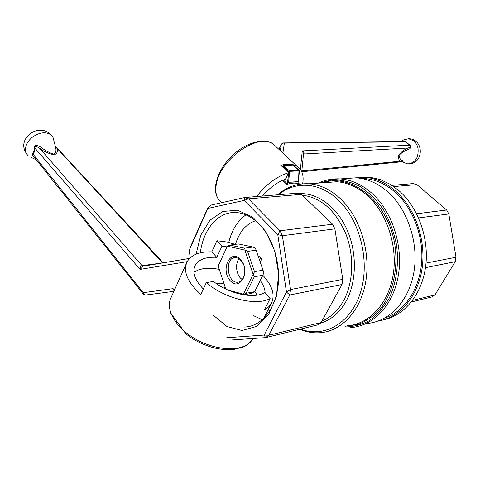 <?xml version="1.0" encoding="UTF-8"?>
<svg xmlns="http://www.w3.org/2000/svg" width="480" height="480" viewBox="0 0 480 480"><rect width="100%" height="100%" fill="white"/><g stroke="black" fill="none" stroke-linecap="round" stroke-linejoin="round"><path stroke-width="0.72" d="M302.634 183.828C304.05 175.782 302.256 169.998 297.264 166.476C293.148 163.866 287.664 163.476 280.812 165.294L288.612 172.686L285.462 179.19C277.116 182.202 269.472 187.824 262.536 196.05M288.612 172.686C276.738 176.46 266.064 184.416 256.59 196.542M301.758 171.798L303.546 153.444L302.262 150.912L300.39 169.428M303.474 154.152L303.966 153.996C304.356 152.784 303.792 151.758 302.262 150.912L409.956 145.146C407.646 144.036 406.218 142.89 405.66 141.708L404.682 141.384M408.066 149.544L407.808 148.02C410.028 147.63 410.742 146.67 409.956 145.146L410.064 144.726C411.672 146.946 411.006 148.554 408.066 149.544C405.03 150.624 402.036 152.472 399.084 155.1C399.186 157.74 400.206 159.51 402.144 160.416C403.41 161.34 403.428 161.766 402.204 161.694M403.968 141.39L406.398 141.822C406.722 142.89 407.94 143.856 410.064 144.726M403.062 162.252L407.79 163.914C415.326 162.936 418.74 157.776 418.032 148.422C417.348 145.236 415.902 142.71 413.688 140.844L408.576 138.732L403.758 139.818L402.804 140.424M301.758 171.756L402.21 161.724L400.656 161.166C398.748 160.194 398.064 158.16 398.61 155.07C401.52 151.764 404.586 149.418 407.808 148.02L303.966 153.996M402.144 160.416L400.656 161.166L301.842 170.934M406.398 141.822L283.32 143.118L282.12 143.46L281.316 144.336L280.344 150.684M190.362 246.996L207.828 207.864L210.72 205.152L207.87 208.428L189.174 250.302L190.254 257.778L189.174 250.302L207.828 207.864L210.72 205.152L244.692 197.526L248.466 198.84L244.146 200.394L207.87 208.428L207.828 207.864L190.362 246.996M360.162 177.18L369.996 177.216L380.28 179.592L390.414 184.392L398.946 190.65C417.936 207.096 429.174 237.9 425.73 265.806C422.316 293.736 404.904 315.264 384.006 319.686C404.904 315.264 422.316 293.736 425.73 265.806C429.174 237.9 417.936 207.096 398.946 190.65L390.414 184.392L380.28 179.592L369.996 177.216L360.162 177.18M412.638 300.342L434.952 294.924L455.226 261.678L425.484 267.672L455.226 261.678L456 257.25L448.812 213.966L418.572 217.92L448.812 213.966L446.652 210.006L416.892 184.614L393.744 186.57L416.892 184.614L413.286 183.594L391.95 185.358L413.286 183.594L416.892 184.614L446.652 210.006L416.598 213.75L446.652 210.006L448.812 213.966L456 257.25L426.018 263.106L456 257.25L455.226 261.678L434.952 294.924L431.82 296.976L411.39 301.974L431.82 296.976L434.952 294.924L412.638 300.342M286.884 184.47C291.258 182.964 294.978 182.7 298.05 183.672L298.212 182.718L298.05 183.672C294.978 182.7 291.258 182.964 286.884 184.47L288.69 182.274L289.524 171.438L289.314 170.82L288.612 171.372L299.352 170.85L293.124 164.928L299.124 170.316L299.178 170.892L299.124 170.316L293.124 164.928L283.374 165.408L293.124 164.928L283.458 165.402L282.87 165.762L283.002 166.062L283.698 165.516L293.364 165.042L298.968 170.286L298.488 181.854L299.346 170.856L298.488 181.854L288.69 182.274L289.314 170.82L298.968 170.286L289.314 170.82L283.458 165.402L283.002 166.062L283.698 165.516L289.314 170.82L288.612 171.372L299.178 170.892L298.338 181.608L288.69 182.274L287.688 183.456L288.498 172.92L287.454 183.942L286.884 184.47L282.564 180.318L286.884 184.47M395.514 190.962C385.71 182.574 375.288 178.008 364.236 177.252L352.644 178.056L364.236 177.252C375.288 178.008 385.71 182.574 395.514 190.962C414.906 207.786 426.168 239.61 422.16 268.008C418.182 296.436 399.756 317.682 378.276 321.006C399.756 317.682 418.182 296.436 422.16 268.008C426.168 239.61 414.906 207.786 395.514 190.962M196.122 254.16L200.772 235.11L209.97 220.212L222.738 211.458L237.588 210.234L252.612 217.068L265.698 231.372L274.866 251.334L278.652 274.104L276.444 296.28L268.65 314.58L256.542 326.46L241.974 330.51L227.004 326.55L213.546 315.45L227.004 326.55L241.974 330.51L256.542 326.46L268.65 314.58L276.444 296.28L278.652 274.104L274.866 251.334L265.698 231.372L252.612 217.068L237.588 210.234L222.738 211.458L209.97 220.212L200.772 235.11L196.122 254.16M226.728 337.74L264.21 335.052L286.47 292.044L277.77 234.594L244.146 200.394L244.692 197.526L297.606 193.152L301.356 194.37L248.466 198.84L280.044 230.772L332.58 224.22L316.74 209.082L332.58 224.22L334.872 228.864L342.762 279.36L290.544 289.554L289.782 295.014L286.47 292.044L290.544 289.554L342.762 279.36L341.988 284.496L321.078 322.566L317.832 324.858L265.572 337.638L230.43 340.062L265.572 337.638L264.21 335.052L268.836 335.25L321.078 322.566L341.988 284.496L289.782 295.014L268.836 335.25L265.572 337.638L264.21 335.052L286.47 292.044L277.77 234.594L280.044 230.772L282.378 235.728L290.544 289.554L289.782 295.014L286.47 292.044L290.544 289.554L282.378 235.728L277.77 234.594L244.146 200.394L207.87 208.428L210.72 205.152L244.692 197.526L248.466 198.84L244.146 200.394L244.692 197.526L297.606 193.152L301.356 194.37L316.74 209.082L301.356 194.37L248.466 198.84L280.044 230.772L332.58 224.22L334.872 228.864L282.378 235.728L277.77 234.594L280.044 230.772L282.378 235.728L334.872 228.864L342.762 279.36L341.988 284.496L289.782 295.014L268.836 335.25L321.078 322.566L317.832 324.858L265.572 337.638L268.836 335.25L264.21 335.052L226.728 337.74M387.522 191.682C377.682 183.204 367.224 178.578 356.148 177.816L344.526 178.62L356.148 177.816C367.224 178.578 377.682 183.204 387.522 191.682C407.592 209.202 418.902 242.826 413.916 272.076C408.996 301.374 388.884 322.086 366.516 323.502C388.884 322.086 408.996 301.374 413.916 272.076C418.902 242.826 407.592 209.202 387.522 191.682M335.214 181.68L334.722 181.908L335.214 181.68M200.328 252.822C203.232 229.062 218.316 211.206 236.244 212.538C244.404 213.102 252.102 217.008 259.338 224.268C273.42 238.596 281.28 265.332 277.77 288.15C274.302 311.004 260.178 326.76 244.392 327.06C260.178 326.76 274.302 311.004 277.77 288.15C281.28 265.332 273.42 238.596 259.338 224.268C252.102 217.008 244.404 213.102 236.244 212.538C218.316 211.206 203.232 229.062 200.328 252.822M245.952 214.866C237.564 220.872 231.828 230.07 228.738 242.466C231.828 230.07 237.564 220.872 245.952 214.866M253.416 315.636L262.338 319.74L253.416 315.636M235.5 244.338C239.256 231.966 245.928 224.1 255.51 220.734C245.928 224.1 239.256 231.966 235.5 244.338M269.682 311.004L267.498 310.938L269.682 311.004M394.932 192.018C385.278 183.75 375.006 179.25 364.116 178.518L361.23 178.434L364.116 178.518C375.006 179.25 385.278 183.75 394.932 192.018C412.902 207.684 423.9 236.448 421.572 263.226C419.238 290.01 404.016 311.778 384.612 318.12C404.016 311.778 419.238 290.01 421.572 263.226C423.9 236.448 412.902 207.684 394.932 192.018M206.268 282.642L213.426 281.424C229.11 294.03 254.178 299.268 264.588 292.56L270.12 298.572C256.362 306.264 224.814 298.692 206.268 282.642L200.808 294.366C187.278 282.072 182.748 271.152 187.218 261.594C191.46 254.742 199.65 251.49 211.8 251.856L216.924 240.732L225.984 241.872L235.41 244.35M203.316 288.984C194.664 279.924 192 271.98 195.318 265.164C198.966 259.302 206.112 256.692 216.762 257.334L211.8 251.856M260.22 262.074L261.936 258.588L258 255.648M263.022 270.192L256.116 250.182L247.56 251.406L254.484 271.62L263.022 270.192L263.844 272.574L262.842 275.268L254.304 276.744L246.144 293.286L254.67 291.666L262.842 275.268C272.34 285.606 275.214 294.918 271.446 303.222C269.964 305.97 267.594 308.19 264.348 309.894L270.12 298.572M143.172 266.184L142.002 265.638L143.196 266.178L140.088 269.394L187.194 261.642M34.266 157.224C32.298 155.712 31.662 154.398 32.358 153.288C33.822 152.484 34.362 150.69 33.978 147.9C34.248 143.652 39.48 146.16 41.394 147.576L40.05 148.776L142.002 265.638C140.682 266.04 140.046 267.288 140.088 269.394L34.668 147.828C34.866 150.948 34.218 153.06 32.718 154.158C32.214 154.536 32.49 155.262 33.558 156.336L143.16 293.844M55.56 146.034L57.042 148.386C58.104 151.278 57.18 153.444 54.276 154.884C48.96 153.684 44.22 151.65 40.05 148.776C38.748 147.912 35.112 144.726 34.668 147.828L33.978 147.9M41.394 147.576C45.03 150.408 49.206 152.658 53.916 154.326C55.974 152.466 56.49 150.114 55.452 147.264L55.278 146.004M53.922 140.82L53.04 137.448L50.886 134.82C45.708 131.526 39.624 132.264 32.616 137.028C29.412 139.548 27.234 142.464 26.1 145.782C24.816 150.102 25.602 153.492 28.452 155.958M163.194 262.836L55.284 146.076L53.04 137.448M55.452 147.264L57.042 148.386L162.288 262.752L163.044 262.86M32.358 153.288L143.256 292.68C143.61 294.312 144.474 295.092 145.836 295.026L173.88 291.348M216.762 257.334L221.94 246.192L216.924 240.732M221.94 246.192L226.884 246.84M259.164 259.014L261.936 258.588M265.122 293.136C265.038 289.104 263.412 284.886 260.244 280.482M193.944 272.232L198.18 269.976L203.388 268.632C208.188 267.918 213.48 268.176 219.252 269.418M240.996 278.562L242.484 279.558M254.832 291.354L257.13 295.092M225.042 286.824L224.322 288.324M215.952 283.296L224.058 283.872M240.462 259.35C230.268 248.316 220.206 269.796 230.22 280.704C240.186 292.128 250.836 270.462 240.462 259.35M243.36 263.976L239.934 259.338L237.63 257.994L235.644 257.598C224.688 256.758 226.536 282.678 237.396 282.246C241.41 281.934 243.888 278.982 244.824 273.378M263.844 272.574L255.522 248.46L253.104 247.008L238.422 243.948L229.86 245.094L227.394 246.156L218.118 265.962L225.774 289.044M256.116 250.182L255.522 248.46M239.172 258.78C234.534 263.874 236.442 276.252 242.406 279.654M254.67 291.666L251.508 293.382L243.774 294.858M228.27 290.19L243.408 294.138L253.152 274.326L244.884 250.134L227.394 246.156M227.316 246.384L218.124 266.022M254.304 276.744L253.458 274.338L254.484 271.62M253.152 274.326L253.458 274.338M243.216 294.762L243.408 294.138M243.624 294.324L246.144 293.286M247.56 251.406L245.118 249.93L244.548 248.196L253.104 247.008M229.86 245.094L244.548 248.196M276.336 146.946L273.198 144.018C259.242 132.636 221.55 157.884 216.636 182.73C214.62 192.024 216.33 198.672 221.778 202.668M303.474 154.164L303.96 154.008L303.372 155.214M282.888 153.06L284.322 143.316L283.266 142.938M281.34 144.258L278.928 149.37L281.442 144.114M339.852 198.162C330.138 189.366 319.836 184.572 308.952 183.774L336.804 181.758C347.622 182.508 357.84 187.116 367.452 195.588C357.84 187.116 347.622 182.508 336.804 181.758L308.952 183.774C297.156 183.216 286.716 186.894 277.626 194.802C286.716 186.894 297.156 183.216 308.952 183.774C319.836 184.572 330.138 189.366 339.852 198.162C359.556 216.228 370.734 250.8 365.898 280.716C361.122 310.674 341.43 331.626 319.554 332.754C341.43 331.626 361.122 310.674 365.898 280.716C370.734 250.8 359.556 216.228 339.852 198.162M347.052 325.746C368.784 324.504 388.332 304.134 393.114 275.196C397.95 246.294 386.958 212.988 367.452 195.588C386.958 212.988 397.95 246.294 393.114 275.196C388.332 304.134 368.784 324.504 347.052 325.746M343.35 301.098C337.782 310.878 330.642 317.526 321.918 321.048C330.642 317.526 337.782 310.878 343.35 301.098C353.508 282.888 354.51 255.6 345.678 233.436C335.304 210.198 320.814 197.448 302.202 195.186C320.814 197.448 335.304 210.198 345.678 233.436C354.51 255.6 353.508 282.888 343.35 301.098M350.742 327.57C373.212 326.226 393.438 305.16 398.364 275.256C403.35 245.4 391.92 211.026 371.718 193.116C361.812 184.446 351.294 179.712 340.158 178.92L329.616 179.508L340.158 178.92C332.502 178.482 325.266 179.868 318.45 183.09C325.266 179.868 332.502 178.482 340.158 178.92L356.148 177.816L340.158 178.92C351.294 179.712 361.812 184.446 371.718 193.116C391.92 211.026 403.35 245.4 398.364 275.256C393.438 305.16 373.212 326.226 350.742 327.57M319.578 183.006L332.676 179.808C341.892 179.73 351.036 181.956 360.108 186.492C368.886 192.324 376.686 200.106 383.514 209.838C389.532 220.476 393.852 232.08 396.474 244.656C399.042 263.748 396.438 282.648 389.208 298.146C383.628 307.716 376.824 315.318 368.796 320.946C360.3 325.266 351.438 327.276 342.21 326.982C351.438 327.276 360.3 325.266 368.796 320.946C376.824 315.318 383.628 307.716 389.208 298.146C396.438 282.648 399.042 263.748 396.474 244.656C393.852 232.08 389.532 220.476 383.514 209.838C376.686 200.106 368.886 192.324 360.108 186.492C351.036 181.956 341.892 179.73 332.676 179.808L319.578 183.006M344.928 326.292L357.774 324.516C366.084 321.366 373.578 316.218 380.268 309.078C392.7 293.328 398.352 269.238 394.914 245.124C388.17 201.816 351.576 172.662 322.65 182.784C351.576 172.662 388.17 201.816 394.914 245.124C398.352 269.238 392.7 293.328 380.268 309.078C373.578 316.218 366.084 321.366 357.774 324.516L344.928 326.292M278.496 194.73C294.93 180.948 319.05 181.92 337.68 199.44C359.82 219.636 370.314 260.874 360.618 292.02C351.102 323.298 324.36 338.268 300.504 329.094C324.36 338.268 351.102 323.298 360.618 292.02C370.314 260.874 359.82 219.636 337.68 199.44C319.05 181.92 294.93 180.948 278.496 194.73M299.154 193.656C317.13 192.492 336.696 206.556 346.974 229.65C357.258 252.708 356.73 282.252 345.846 301.668C339.234 313.134 330.648 320.334 320.094 323.262C330.648 320.334 339.234 313.134 345.846 301.668C356.73 282.252 357.258 252.708 346.974 229.65C336.696 206.556 317.13 192.492 299.154 193.656M287.454 183.942L283.332 179.994L287.454 183.942M288.522 172.596L288.612 171.372L283.002 166.062L282.57 166.962L283.002 166.062L288.612 171.372L288.522 172.596M186.306 263.634L171.228 297.264C165.264 307.908 173.94 325.368 192.168 337.032C210.318 348.756 234.258 352.068 246.408 345.09L250.47 342.132L253.38 338.478C249.09 343.41 245.796 346.23 243.498 346.932L233.898 349.446C228.51 349.974 222.744 349.65 216.612 348.456C208.278 346.596 200.334 343.38 192.774 338.808L185.952 333.984L170.046 312.186L169.992 300.246M143.196 266.178L189.624 258.384M143.808 266.094L143.22 266.178M174.804 289.296L172.836 288.696L143.256 292.68L143.448 294.21L145.41 295.05M162.492 262.956L142.002 265.638M172.836 288.696L174.108 290.844M297.264 166.476L273.198 144.018C263.106 137.1 244.476 143.214 230.904 156.93C217.29 170.7 211.554 189.144 218.256 199.014M401.226 141.426L403.758 139.818M409.452 163.83C424.446 162.75 423.648 138.714 408.576 138.732M281.358 144.216L283.512 142.932L404.688 141.384M299.688 184.194L298.188 182.772L299.688 184.194M299.658 329.304C306.174 331.992 312.804 333.144 319.554 332.754C312.804 333.144 306.174 331.992 299.658 329.304M362.334 178.644L364.116 178.518L362.334 178.644M271.446 303.222L263.58 318.594M144.36 265.998L189.606 258.402M36.42 159.93L31.668 157.602M50.886 134.82C38.7 121.854 16.134 138.738 26.322 153.288M195.318 265.164L194.616 266.7M239.442 281.886L237.396 282.246"/></g></svg>
